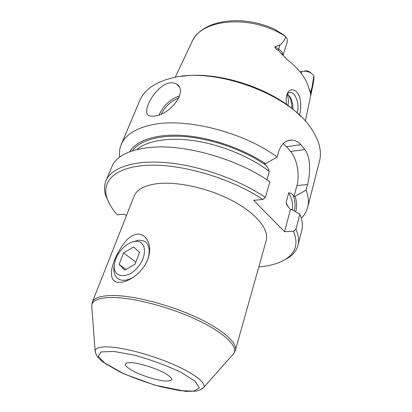 <?xml version="1.0" encoding="UTF-8"?>
<svg xmlns="http://www.w3.org/2000/svg" width="412" height="412" viewBox="0 0 412 412"><rect width="100%" height="100%" fill="white"/><g stroke="black" fill="none" stroke-linecap="round" stroke-linejoin="round"><path stroke-width="0.62" d="M124.826 270.148L135.162 264.092L139.544 252.355L133.643 246.912L123.559 252.932L119.13 264.427L124.826 270.148M126.036 269.438L119.13 264.427M135.893 262.135L123.559 252.932M131.346 242.338L138.767 240.145L143.567 240.938C150.612 243.667 151.183 255.723 144.272 266.229M134.085 276.709C128.771 280.067 124.074 281.077 119.995 279.722C115.592 277.889 113.547 273.934 113.851 267.862L114.248 264.978M135.754 241.344C146.389 240.428 147.692 256.506 137.232 267.939C126.958 279.604 113.037 277.544 114.222 265.297C115.283 257.124 119.495 250.269 126.85 244.738C129.919 242.653 132.891 241.525 135.754 241.344M132.829 362.709C141.548 363.884 153.558 367.612 162.817 372.026C168.142 374.941 171.201 377.371 171.989 379.328C171.232 380.776 168.364 381.291 163.389 380.879C154.052 379.339 144.545 376.377 134.868 371.984C129.6 369.209 126.345 366.788 125.099 364.733L126.742 362.817L132.829 362.709C141.548 363.884 153.558 367.612 162.817 372.026C168.142 374.941 171.201 377.371 171.989 379.328C171.232 380.776 168.364 381.291 163.389 380.879C154.052 379.339 144.545 376.377 134.868 371.984C129.6 369.209 126.345 366.788 125.099 364.733L126.742 362.817L132.829 362.709M109.134 203.204L105.766 195.757C104.03 190.354 104.102 185.333 105.987 180.693L111.863 166.747C116.586 155.618 130.305 149.093 153.022 147.172C187.151 144.55 238.826 159.707 269.896 181.8L265.354 197.41L262.835 199.506L253.627 200.335L284.532 231.698L290.486 209.553L287.035 205.181L286.082 202.544L288.745 192.821C290.264 192.692 291.732 193.547 293.148 195.391L294.029 196.364L295.002 196.277C296.995 201.983 297.207 207.154 295.636 211.789M283.142 143.633L286.582 146.739L290.62 151.503C297.073 158.893 299.977 174.765 296.928 185.575L294.029 196.364M129.79 151.698C136.398 140.322 156.442 133.493 183.721 135.507C210.975 137.546 243.235 148.691 265.544 163.749L264.545 163.878L265.529 164.965C267.228 166.551 268.485 168.724 269.288 171.469L266.858 179.745M126.438 215.661L124.589 214.173L117.317 214.807C112.203 209.09 108.737 203.451 106.914 197.884C101.187 180.528 116.411 166.036 150.277 165.212C183.994 164.311 232.327 178.932 262.835 199.506M105.987 180.693C111.338 167.705 133.807 159.805 166.582 162.668C199.3 165.531 239.099 179.56 265.354 197.41M287.906 94.528L288.4 95.167C290.821 98.715 291.984 103.165 291.881 108.516M283.137 34.598L275 29.504L283.07 34.556L285.774 36.812C287.21 38.558 287.684 40.288 287.195 41.993L282.987 55.496M310.957 73.001C309.216 71.271 307.048 70.601 304.468 70.988M313.939 76.05L313.331 83.234L313.99 78.079L313.892 75.844L310.741 94.94C310.607 95.574 310.555 95.594 310.591 95.002L310.571 93.385L309.108 89.1C306.487 78.713 299.189 68.876 287.226 59.591L278.424 50.521C276.514 49.543 275.324 48.302 274.861 46.808L280.057 44.923C282.678 42.848 284.584 40.144 285.774 36.812M299.39 115.092C300.755 111.245 301.079 106.45 300.374 100.719C299.246 90.14 290.414 86.299 287.375 93.509L286.742 95.182C285.99 97.901 285.954 101.022 286.639 104.545M296.949 112.816C300.235 106.203 295.646 91.994 290.269 92.422C288.925 92.442 287.792 93.215 286.881 94.739M287.298 94.106L289.574 96.3C292.046 99.972 293.153 104.318 292.901 109.34M313.892 75.844L313.197 74.886C310.174 71.889 306.42 70.725 301.939 71.4L300.06 71.817M235.376 350.375L266.224 240.515C269.381 229.845 256.625 213.612 232.677 200.891C208.781 188.16 177.021 181.146 156.745 183.726C144.298 185.462 136.769 189.577 134.157 196.071L92.309 302.228C94.147 297.665 101.46 295.435 114.237 295.528C135.1 295.873 169.414 304.787 195.994 317.08C222.64 329.368 237.662 342.908 235.376 350.375L233.939 353.316L232.172 355.309M284.532 231.698L293.529 231.22C298.252 242.941 296.017 252.01 286.824 258.432C279.954 263.103 270.612 265.936 258.808 266.93M293.529 231.22L295.929 229.263C298.525 235.18 299.2 240.526 297.958 245.3C296.655 250.136 293.679 254.178 289.028 257.433L281.844 261.326M295.929 229.263L299.864 214.147C302.377 220.209 302.99 225.704 301.713 230.638L297.958 245.3M295.002 196.277L306.121 190.128L307.594 184.488C310.514 173.467 310.823 157.24 304.818 149.52L290.62 151.503M119.655 157.127C119.068 152.692 119.583 148.5 121.216 144.555L139.73 100.621C143.603 91.361 152.296 84.409 165.809 79.763L170.63 78.378C212.448 65.889 289.461 93.642 311.333 128.735C319.29 140.605 322.009 151.4 319.496 161.118L307.676 207.308C306.59 211.438 304.473 215.09 301.321 218.262M155.509 115.911C170.419 114.088 188.155 91.284 176.918 84.342C174.714 82.781 171.974 82.379 168.709 83.136C154.727 86.602 141.125 112.43 148.943 115.535C150.488 116.364 152.677 116.493 155.509 115.911M121.216 144.555C125.217 134.987 135.455 128.405 151.925 124.815C185.05 117.348 243.451 131.984 277.106 157.029L278.795 151.225C281.396 143.809 285.743 140.101 291.835 140.09C295.198 140.245 298.2 141.769 300.832 144.669L304.818 149.52M306.121 190.128C308.506 196.395 309.021 202.122 307.676 207.308M299.864 214.147L291.464 209.481L290.486 209.553M119.197 282.493C103.711 282.076 114.016 254.034 127.148 239.65C130.47 236.339 133.946 234.505 137.572 234.16C145.951 233.645 151.209 243.827 149.216 254.189C147.63 262.187 143.309 269.139 136.259 275.046C130.305 279.789 124.62 282.272 119.197 282.493M287.159 94.302C288.503 98.262 288.755 101.991 287.931 105.482M277.106 157.029L265.544 163.749M181.743 76.349C218.638 70.406 274.912 89.342 300.703 116.385M132.252 150.833C139.812 140.234 160.124 134.291 186.785 136.769C213.426 139.266 244.295 150.349 265.529 164.965M136.98 149.494C147.254 140.554 169.347 136.835 195.767 140.976C222.166 145.153 250.748 157.096 269.288 171.469M91.881 308.094L91.675 305.436C92.437 300.06 99.828 297.423 113.841 297.526C135.239 297.922 170.856 307.409 197.58 320.129C224.38 332.85 238.141 346.42 233.939 353.316L203.837 387.295L201.772 389.088M111.951 347.151C128.014 348.552 154.284 355.968 174.503 364.934C194.768 373.9 206.139 382.995 203.837 387.295L200.309 389.855L196.148 391.132L185.688 391.4L154.639 385.102L123.935 373.859L102.737 361.885C99.678 359.202 97.814 357.292 97.139 356.153C95.739 353.723 95.064 351.905 95.11 350.705C95.795 347.507 101.409 346.322 111.951 347.151M95.666 353.378L95.11 350.705L91.675 305.436L92.309 302.228M113.8 351.4L134.528 355.211C151.055 359.831 166.371 365.444 180.471 372.051L194.958 381.1L199.413 387.862L193.743 391.158L179.838 390.658L160.665 386.719C146.327 382.609 132.777 377.696 120.021 371.964L105.276 363.559L98.267 356.38L101.007 351.93L113.8 351.4M283.07 34.556L282.179 33.882M282.895 55.388C282.931 53.04 281.54 50.954 278.718 49.146L280.057 44.923M278.424 50.521L278.718 49.146L274.861 46.808M310.524 93.107L310.653 92.149L309.021 88.76M175.182 77.368L191.729 42.312C200.237 18.844 251.078 13.828 285.367 36.395M301.337 73.454L301.939 71.4M310.741 94.94L310.653 92.149L311.802 88.029M286.082 202.544L288.173 206.891M288.745 192.821C292.077 199.073 293.282 204.79 292.36 209.971M293.148 195.391C295.322 201.128 295.677 206.33 294.219 211.006M307.594 184.488L296.928 185.575M300.832 144.669L286.582 146.739M159.073 114.876C163.502 105.436 170.367 99.071 179.663 95.79M161.344 113.959C165.413 106.255 171.263 100.883 178.896 97.845M114.222 265.297L113.851 267.862M106.914 197.884L105.766 195.757M313.331 83.234L305.313 121.164M287.143 94.029L287.375 93.509M289.039 92.669L290.269 92.422M287.787 140.703L291.835 140.09M286.824 258.432L289.028 257.433M289.574 96.3L288.4 95.167M191.729 42.312C200.948 20.137 241.509 13.57 274.876 29.448M178.932 86.505L176.918 84.342"/></g></svg>
